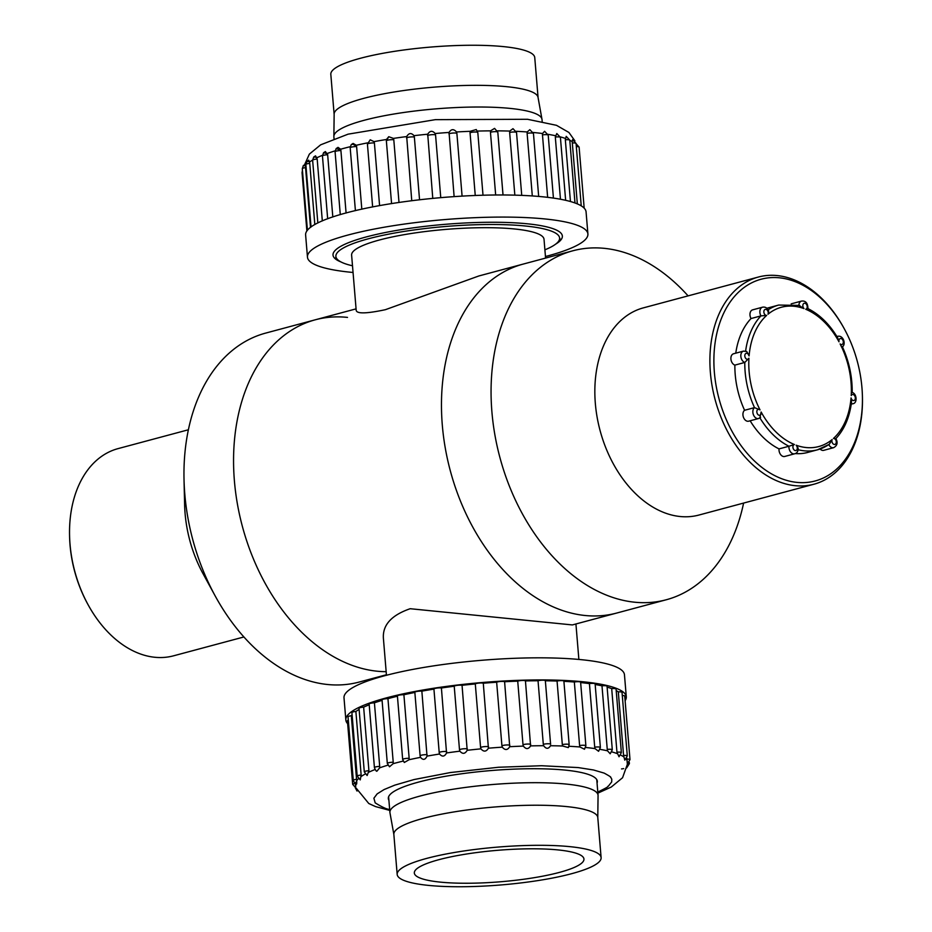 <?xml version="1.0" encoding="UTF-8"?>
<svg xmlns="http://www.w3.org/2000/svg" width="932" height="932" viewBox="0 0 932 932"><rect width="100%" height="100%" fill="white"/><g stroke="black" fill="none" stroke-linecap="round" stroke-linejoin="round"><path stroke-width="1.4" d="M356.071 308.865L315.296 319.793A180.633 123.909 -105 0 0 238.58 510.212A180.633 123.909 -105 0 0 386.163 671.681A180.633 123.909 -105 0 1 238.58 510.212A180.633 123.909 -105 0 1 315.296 319.793A180.633 123.909 -105 0 1 347.508 317.404M386.419 674.756L359.204 682.049A180.633 123.909 -105 0 1 215.234 596.037A180.633 123.909 -105 0 1 184.023 479.561A180.633 123.909 -105 0 1 265.702 333.085L315.296 319.793M215.234 596.037L203.153 573.914A107.25 73.57 -105 0 1 184.618 504.76L184.023 479.561M188.392 429.768L118.049 448.618A107.25 73.57 75 0 0 69.562 535.585A107.25 73.57 75 0 0 88.097 604.752A107.25 73.57 75 0 0 173.573 655.813L243.916 636.964M88.097 604.752L87.631 603.901A104.431 71.636 -105 0 1 69.585 536.552L69.562 535.585M545.581 258.094L544.02 239.233A96.532 17.918 175.3 0 0 432.984 230.635A96.532 17.918 175.3 0 0 351.62 255.182L356.187 310.286C356.653 313.909 366.392 313.711 385.382 309.692L478.862 275.965L523.202 264.082A180.633 123.909 75 0 0 450.273 470.637A180.633 123.909 75 0 0 616.704 613.046A180.633 123.909 -105 0 1 450.273 470.637A180.633 123.909 -105 0 1 523.202 264.082L572.796 250.801A180.633 123.909 75 0 0 499.867 457.344A180.633 123.909 75 0 0 666.298 599.754A180.633 123.909 75 0 0 701.551 580.834A180.633 123.909 75 0 0 743.608 503.07M688.084 295.875A180.633 123.909 75 0 0 572.796 250.801M758.427 277.025L643.371 307.863A107.25 73.57 75 0 0 600.068 430.502A107.25 73.57 75 0 0 698.884 515.058L813.951 484.221A107.25 73.57 -105 0 1 715.124 399.665A107.25 73.57 -105 0 1 758.427 277.025A107.25 73.57 -105 0 1 843.903 328.099L844.369 328.949A104.431 71.636 75 0 0 739.985 290.842A104.431 71.636 75 0 0 731.305 430.013A104.431 71.636 75 0 0 835.573 470.031A104.431 71.636 75 0 0 862.415 396.286A104.431 71.636 75 0 0 844.369 328.949M862.415 396.286L862.438 397.253A107.25 73.57 -105 0 1 834.874 472.99A107.25 73.57 -105 0 1 813.951 484.221M386.465 675.339L383.413 638.513C382.411 625.151 391.335 615.213 410.185 608.712L572.365 624.929L666.298 599.754M544.894 249.823A112.236 20.842 175.3 0 0 557.988 242.017A112.236 20.842 175.3 0 0 446.102 226.441A112.236 20.842 175.3 0 0 338.304 260.238A112.236 20.842 175.3 0 0 352.506 265.783M548.004 849.168A85.092 15.797 175.3 0 0 459.523 855.192A85.092 15.797 175.3 0 0 414.332 873.063A85.092 15.797 175.3 0 0 500.449 881.777A85.092 15.797 175.3 0 0 583.945 859.001A85.092 15.797 175.3 0 0 548.004 849.168M557.895 845.755A102.31 18.99 175.3 0 0 451.496 853.001A102.31 18.99 175.3 0 0 397.183 874.496A102.31 18.99 175.3 0 0 500.717 884.969A102.31 18.99 175.3 0 0 601.105 857.58A102.31 18.99 175.3 0 0 557.895 845.755M393.852 834.42A102.31 18.99 175.3 0 1 448.175 812.925A102.31 18.99 175.3 0 1 554.575 805.679A102.31 18.99 175.3 0 1 597.785 817.504L598.053 795.916A104.431 19.386 175.3 0 0 598.053 795.217A104.431 19.386 175.3 0 0 553.957 783.148A104.431 19.386 175.3 0 0 445.356 790.546A104.431 19.386 175.3 0 0 389.914 812.483A104.431 19.386 175.3 0 0 390.03 813.17L393.852 834.42L397.183 874.496M347.648 723.698A140.697 26.119 -4.7 0 1 345.854 720.04L344.013 697.928A140.697 26.119 -4.7 0 1 482.077 660.264A140.697 26.119 -4.7 0 1 624.452 674.675L626.292 696.787A140.697 26.119 -4.7 0 1 625.116 700.689M345.854 720.04A140.697 26.119 -4.7 0 1 483.906 682.375A140.697 26.119 -4.7 0 1 626.292 696.787M356.059 788.146L352.68 784.348L347.415 720.774A4.229 0.781 -4.7 0 1 348.3 720.215M356.525 784.127C356.001 784.954 354.917 783.707 353.286 780.352L348.02 716.778A4.229 0.781 -4.7 0 1 351.317 715.741A136.468 25.339 -4.7 0 1 352.098 714.751M355.884 711.477L361.15 775.04L360.253 779.886L357.189 776.158L351.912 712.596A4.229 0.781 -4.7 0 1 355.884 711.477A136.468 25.339 -4.7 0 1 359.111 709.45M363.643 707.143L368.921 770.706L367.138 775.529L364.296 771.871L359.018 708.308A4.229 0.781 -4.7 0 1 363.643 707.143A136.468 25.339 -4.7 0 1 369.2 704.767M374.419 702.833L379.697 766.407L379.662 767.84L376.971 771.148C376.423 771.591 375.561 770.403 374.419 767.595L369.142 704.033A4.229 0.781 -4.7 0 1 374.419 702.833A136.468 25.339 -4.7 0 1 382.085 700.351M387.945 698.662L393.222 762.236L393.153 763.669L389.483 766.791L387.316 763.436L382.038 699.874A4.229 0.781 -4.7 0 1 387.945 698.662A136.468 25.339 -4.7 0 1 397.428 696.227M403.894 694.736L409.16 758.31L409.066 759.731L404.302 762.493L402.671 759.498L397.405 695.936A4.229 0.781 -4.7 0 1 399.56 695.062A4.229 0.781 -4.7 0 1 403.894 694.736A136.468 25.339 -4.7 0 1 414.857 692.453M414.915 692.441A4.229 0.781 -4.7 0 1 414.845 692.313A4.229 0.781 -4.7 0 1 417.303 691.381A4.229 0.781 -4.7 0 1 421.858 691.148A136.468 25.339 -4.7 0 1 433.928 689.109A4.229 0.781 -4.7 0 1 433.928 689.086A4.229 0.781 -4.7 0 1 436.689 688.119A4.229 0.781 -4.7 0 1 441.407 687.979A136.468 25.339 -4.7 0 1 454.222 686.243A4.229 0.781 -4.7 0 1 457.542 685.3A4.229 0.781 -4.7 0 1 462.051 685.311A136.468 25.339 -4.7 0 1 475.297 683.937A4.229 0.781 -4.7 0 1 479.153 683.051A4.229 0.781 -4.7 0 1 483.289 683.226A136.468 25.339 -4.7 0 1 496.651 682.224A4.229 0.781 -4.7 0 1 500.927 681.432A4.229 0.781 -4.7 0 1 504.596 681.746A136.468 25.339 -4.7 0 1 517.726 681.152A4.229 0.781 -4.7 0 1 522.339 680.465A4.229 0.781 -4.7 0 1 525.45 680.931A136.468 25.339 -4.7 0 1 538.032 680.756A4.229 0.781 -4.7 0 1 542.634 680.185A4.229 0.781 -4.7 0 1 545.348 680.698A4.229 0.781 -4.7 0 1 545.325 680.791A136.468 25.339 -4.7 0 1 557.056 681.047A4.229 0.781 -4.7 0 1 561.483 680.605A4.229 0.781 -4.7 0 1 563.883 681.106L569.161 744.68A4.229 0.781 -4.7 0 0 566.749 744.167A4.229 0.781 -4.7 0 0 562.322 744.621L557.056 681.047M563.907 681.339A136.468 25.339 -4.7 0 1 574.333 682.003A4.229 0.781 -4.7 0 1 580.613 682.177L585.879 745.751A4.229 0.781 -4.7 0 0 579.599 745.577L574.333 682.003M580.648 682.573A136.468 25.339 -4.7 0 1 589.432 683.61A4.229 0.781 -4.7 0 1 595.117 683.89L600.383 747.452A4.229 0.781 -4.7 0 0 594.709 747.184L589.432 683.61M595.164 684.496A136.468 25.339 -4.7 0 1 601.99 685.836A4.229 0.781 -4.7 0 1 607.035 686.197L612.301 749.759A4.229 0.781 -4.7 0 0 607.268 749.41L601.99 685.836M607.105 687.129A136.468 25.339 -4.7 0 1 611.695 688.608A4.229 0.781 -4.7 0 1 616.075 689.039L621.353 752.602A4.229 0.781 -4.7 0 0 616.961 752.182L611.695 688.608M616.203 690.6A136.468 25.339 -4.7 0 1 618.3 691.87A4.229 0.781 -4.7 0 1 622.028 692.348L627.294 755.922A4.229 0.781 -4.7 0 0 623.578 755.444L618.3 691.87M622.285 695.54A4.229 0.781 -4.7 0 1 624.731 696.041L629.997 759.615A4.229 0.781 -4.7 0 0 626.933 759.114L626.852 758.182M597.051 783.055A104.85 19.467 175.3 0 0 597.33 781.284A104.85 19.467 175.3 0 0 491.222 770.543A104.85 19.467 175.3 0 0 388.341 798.608A104.85 19.467 175.3 0 0 388.9 800.32M623.671 768.609A4.229 0.781 -4.7 0 1 621.528 768.923M628.506 763.203A4.229 0.781 -4.7 0 1 629.391 763.611L629.286 762.341M627.434 761.91C627.422 764.857 627.306 764.403 627.061 760.547L626.933 759.114M627.294 755.922L624.789 760.139L623.578 755.444M621.353 752.602L619.023 756.749L616.961 752.182M612.301 749.759L610.204 753.778L607.513 750.819L607.268 749.41M600.383 747.452L598.589 751.285L594.989 748.594L594.709 747.184M585.879 745.751L584.492 749.246L579.914 746.975L579.599 745.577M568.928 746.264L568.31 747.592L562.66 746.008L562.322 744.621M545.348 680.698L550.602 744.353A4.229 0.781 -4.7 0 0 550.626 744.272A4.229 0.781 -4.7 0 0 547.911 743.759A4.229 0.781 -4.7 0 0 543.309 744.33L538.032 680.756M562.66 746.008A136.468 25.339 -4.7 0 0 550.486 745.74C548.424 749.142 546.152 749.142 543.659 745.716L543.309 744.33M525.45 680.931L530.588 745.891C528.421 749.375 526.009 749.444 523.365 746.101L523.003 744.726A4.229 0.781 -4.7 0 1 527.605 744.039A4.229 0.781 -4.7 0 1 530.716 744.493M517.726 681.152L523.003 744.726M504.596 681.746L509.722 746.707C507.521 750.272 505.039 750.423 502.29 747.161L501.917 745.786A4.229 0.781 -4.7 0 1 506.204 744.994A4.229 0.781 -4.7 0 1 509.874 745.32M496.651 682.224L501.917 745.786M483.289 683.226L488.415 748.198C486.224 751.833 483.731 752.054 480.947 748.862L480.574 747.499A4.229 0.781 -4.7 0 1 484.43 746.625A4.229 0.781 -4.7 0 1 488.566 746.788M475.297 683.937L480.574 747.499M462.051 685.311L467.188 750.295C465.056 754 462.622 754.291 459.86 751.169L459.499 749.817A4.229 0.781 -4.7 0 1 462.82 748.874A4.229 0.781 -4.7 0 1 467.328 748.885M454.222 686.243L459.499 749.817M441.407 687.979L446.545 752.963C444.564 756.726 442.234 757.075 439.555 754.023L439.205 752.683A4.229 0.781 -4.7 0 1 439.205 752.66L439.205 752.66A4.229 0.781 -4.7 0 1 441.966 751.681A4.229 0.781 -4.7 0 1 446.673 751.553M439.205 752.66L433.928 689.086L439.263 753.138M421.858 691.148L427.019 756.132C425.225 759.941 423.058 760.349 420.53 757.355L420.111 755.875A4.229 0.781 -4.7 0 1 422.569 754.955A4.229 0.781 -4.7 0 1 427.124 754.71M427.019 756.132A136.468 25.339 -4.7 0 1 439.555 754.023L439.205 752.683M420.192 756.015A4.229 0.781 -4.7 0 1 420.111 755.875L414.845 692.313M402.671 759.498A4.229 0.781 -4.7 0 1 404.838 758.625A4.229 0.781 -4.7 0 1 409.16 758.31M387.316 763.436A4.229 0.781 -4.7 0 1 393.222 762.236M374.419 767.595A4.229 0.781 -4.7 0 1 379.697 766.407M364.296 771.871A4.229 0.781 -4.7 0 1 368.921 770.706M357.189 776.158A4.229 0.781 -4.7 0 1 361.15 775.04M351.317 715.741L356.676 780.736C356.851 784.593 356.583 785.082 355.873 782.193M353.286 780.352A4.229 0.781 -4.7 0 1 356.595 779.303M352.68 784.348A4.229 0.781 -4.7 0 1 355.034 783.439M355.383 788.041L355.383 788.041A4.229 0.781 -4.7 0 1 355.407 787.959L357.026 791.047M596.736 792.526C612.685 784.989 606.196 786.923 608.433 786.072L611.683 781.96L611.776 779.164L610.716 777.288C609.481 776.915 614.211 778.593 604.157 773.106L593.521 769.983L578.155 767.572L541.562 765.731L498.48 767.257L450.412 772.535L414.111 779.536L394.795 785.14L384.112 789.544L377.145 793.889L373.883 798.211L375.177 802.86C382.493 807.368 387.316 809.535 389.646 809.337M355.849 786.189L355.453 784.639A136.468 25.339 -4.7 0 1 355.476 783.719M555.658 244.137A115.067 21.366 175.3 0 0 559.957 232.196A115.067 21.366 175.3 0 0 445.915 224.263A115.067 21.366 175.3 0 0 334.751 250.871A115.067 21.366 175.3 0 0 333.248 256.137A115.067 21.366 175.3 0 0 340.949 261.939M545.453 256.521A140.697 26.119 175.3 0 0 587.906 233.932A140.697 26.119 175.3 0 0 445.519 219.521A140.697 26.119 175.3 0 0 307.467 257.185A140.697 26.119 175.3 0 0 307.758 258.502A140.697 26.119 175.3 0 0 353.053 272.47M587.906 233.932L586.065 211.82A140.697 26.119 175.3 0 0 443.69 197.409A140.697 26.119 175.3 0 0 305.626 235.074L307.467 257.185M302.597 172.199A4.229 0.781 175.3 0 0 302.05 172.653L306.884 231.043M310.496 227.42L305.545 167.644A4.229 0.781 175.3 0 0 302.306 168.68L307.42 230.344M305.265 165.255L303.18 165.873L305.055 164.358L305.545 167.644M314.83 224.589L309.75 163.391A4.229 0.781 175.3 0 0 305.859 164.498L311.043 227.012M309.401 161.294L306.745 161.69L308.702 160.153L309.75 163.391M322.321 220.931L317.183 159.057A4.229 0.781 175.3 0 0 312.628 160.222L317.835 222.993M315.54 155.854L317.183 159.057M332.817 216.981L327.656 154.747A4.229 0.781 175.3 0 0 322.449 155.935L323.555 152.72L327.47 153.652M335.101 150.856A136.468 25.339 175.3 0 0 327.4 153.419L327.656 154.747L325.396 151.555L323.555 152.72M346.087 213.009L340.914 150.553A4.229 0.781 175.3 0 0 335.077 151.765L336.184 148.549L340.867 150.145M350.246 146.697A136.468 25.339 175.3 0 0 340.623 149.225L340.914 150.553L340.623 149.225L338.025 147.373L336.184 148.549M361.814 209.199L356.618 146.604A4.229 0.781 175.3 0 0 356.373 146.592A4.229 0.781 175.3 0 0 350.187 147.804L351.073 144.984C352.051 143.691 353.822 144.227 356.373 146.592M351.294 144.577L353.1 143.423L356.304 145.264L356.618 146.604M379.592 205.657L374.396 142.969A4.229 0.781 175.3 0 0 369.853 143.213A4.229 0.781 175.3 0 0 367.429 144.134L372.637 206.951M367.429 144.134L370.214 139.8L374.047 141.629L374.396 142.969M388.749 136.701L386.361 140.872L391.568 203.63L386.372 140.907L386.489 139.485L388.749 136.701L393.444 138.402L393.793 139.753A4.229 0.781 175.3 0 0 389.098 139.905A4.229 0.781 175.3 0 0 386.361 140.872L386.361 140.872A4.229 0.781 175.3 0 0 386.372 140.907M399.001 202.489L393.793 139.753M411.758 200.753L406.69 136.573C408.868 132.915 411.303 132.624 413.983 135.676L414.356 137.039A4.229 0.781 175.3 0 0 409.812 137.039A4.229 0.781 175.3 0 0 406.55 137.994M419.551 199.809L414.356 137.039M432.774 198.4L427.718 134.208C429.932 130.62 432.413 130.398 435.174 133.521L435.547 134.872A4.229 0.781 175.3 0 0 431.376 134.721A4.229 0.781 175.3 0 0 427.567 135.618M440.754 197.666L435.547 134.872M454.117 196.617L449.061 132.437C451.239 128.931 453.721 128.779 456.505 131.971L456.878 133.334A4.229 0.781 175.3 0 0 453.15 133.031A4.229 0.781 175.3 0 0 448.909 133.835M462.086 196.116L456.878 133.334M475.25 195.464L470.043 132.705L470.182 131.307L476.252 129.548L477.801 132.449A4.229 0.781 175.3 0 0 474.633 131.994A4.229 0.781 175.3 0 0 470.043 132.705M483.009 195.196L477.801 132.449M495.661 194.963L490.453 132.239L490.582 130.853L494.566 128.383L497.816 132.158A4.229 0.781 175.3 0 0 495.078 131.657A4.229 0.781 175.3 0 0 490.453 132.239M503.012 194.939L497.805 132.239A4.229 0.781 175.3 0 0 497.816 132.158L503.024 194.939M514.837 195.103L509.641 132.449L509.746 131.074L512.996 128.674L516.526 132.495A4.229 0.781 175.3 0 0 514.08 131.994A4.229 0.781 175.3 0 0 509.641 132.449M516.41 132.705A4.229 0.781 175.3 0 0 516.526 132.495L521.734 195.336M532.3 195.895L527.116 133.334L527.197 131.971L529.842 129.665L533.453 133.497A4.229 0.781 175.3 0 0 527.116 133.334M547.643 197.269L542.471 134.884L542.529 133.521L544.579 131.296L548.214 135.14A4.229 0.781 175.3 0 0 542.471 134.884M560.458 199.168L555.309 137.039L556.8 133.544L560.412 137.388A4.229 0.781 175.3 0 0 555.309 137.039M570.442 201.44L565.328 139.765L566.213 136.34L569.778 140.173A4.229 0.781 175.3 0 0 565.328 139.765M577.316 203.793L572.213 141.641L572.574 139.625L576.058 143.446A4.229 0.781 175.3 0 0 572.271 142.98M584.166 208.046L579.11 147.105A4.229 0.781 175.3 0 0 576.326 146.604M330.825 74.42A102.31 18.99 -4.7 0 1 431.213 47.031A102.31 18.99 -4.7 0 1 534.747 57.504L538.079 97.58A102.31 18.99 -4.7 0 0 434.545 87.107A102.31 18.99 -4.7 0 0 334.145 114.496L330.825 74.42M334.029 138.717L333.877 136.783A104.431 19.386 -4.7 0 1 333.877 136.119A104.431 19.386 -4.7 0 1 436.258 108.834A104.431 19.386 -4.7 0 1 541.9 118.842A104.431 19.386 -4.7 0 1 542.016 119.517L542.179 121.463M768.108 309.843A74.933 51.4 -105 0 1 778.698 305.055L768.772 307.711A74.933 51.4 75 0 0 766.826 308.294M751.029 318.546L760.943 315.89A5.907 4.054 -105 0 1 762.539 307.187L752.625 309.855A5.907 4.054 75 0 0 751.029 318.546A74.933 51.4 75 0 0 735.767 353.181M743.491 351.108L746.777 351.527L749.095 355.908A3.087 2.12 75 0 0 745.821 353.473A3.087 2.12 75 0 0 745.495 358.063A3.087 2.12 75 0 0 748.932 358.226L744.796 362.455A5.907 4.054 -105 0 1 740.87 356.641A5.907 4.054 -105 0 1 743.491 351.108L733.566 353.764A5.907 4.054 75 0 0 730.944 359.298A5.907 4.054 75 0 0 734.87 365.111L744.796 362.455A74.933 51.4 -105 0 0 754.501 407.622L744.575 410.278A5.907 4.054 75 0 0 743.468 417.315A5.907 4.054 75 0 0 748.664 421.182L758.578 418.526A5.907 4.054 -105 0 1 753.382 414.647A5.907 4.054 -105 0 1 754.501 407.622L760.023 409.882A3.087 2.12 75 0 0 756.889 411.082A3.087 2.12 75 0 0 759.102 415.276A3.087 2.12 75 0 0 761.141 412.002L759.86 417.792A5.907 4.054 -105 0 1 758.578 418.526L760.617 417.315M734.87 365.111A74.933 51.4 75 0 0 744.575 410.278M759.929 417.897A74.933 51.4 -105 0 0 788.961 446.242L779.036 448.898A5.907 4.054 75 0 0 784.732 456.459L794.658 453.791A5.907 4.054 -105 0 1 788.961 446.242L794.425 444.541A3.087 2.12 75 0 0 793.26 448.665A3.087 2.12 75 0 0 796.709 450.016A3.087 2.12 75 0 0 796.173 445.216L798.118 448.106C798.246 451.286 797.081 453.173 794.658 453.791M750.144 420.786A74.933 51.4 75 0 0 779.036 448.898M795.287 453.569A74.933 51.4 75 0 0 807.566 452.474L817.481 449.818A74.933 51.4 -105 0 1 798.06 449.69M820.09 449.014A5.907 4.054 75 0 0 823.713 450.342L833.639 447.675A5.907 4.054 -105 0 1 828.804 444.634M798.864 305.183A5.907 4.054 -105 0 1 801.52 301.083L791.606 303.739A5.907 4.054 75 0 0 791.175 303.89M762.539 307.187C765.44 306.698 767.49 307.991 768.679 311.09L768.015 314.224A3.087 2.12 75 0 0 766.535 309.587A3.087 2.12 75 0 0 763.856 311.894A3.087 2.12 75 0 0 766.663 315.389L760.943 315.89A74.933 51.4 -105 0 0 745.612 351.084M807.217 308.632L805.726 309.261A3.087 2.12 75 0 0 806.891 305.137A3.087 2.12 75 0 0 803.431 303.797A3.087 2.12 75 0 0 803.978 308.585L798.852 305.381M841.678 347.252L840.116 343.92A3.087 2.12 75 0 0 843.262 342.731A3.087 2.12 75 0 0 841.037 338.526A3.087 2.12 75 0 0 838.998 341.799L837.705 337.838C829.573 324.243 819.636 314.492 807.893 308.574L807.939 308.667C807.834 303.098 805.691 300.57 801.52 301.083M835.783 438.716C844.31 429.559 849.553 417.396 851.51 402.24L851.056 397.906A3.087 2.12 75 0 0 854.329 400.341A3.087 2.12 75 0 0 854.644 395.739A3.087 2.12 75 0 0 851.219 395.576L851.394 392.419M828.769 444.552A74.933 51.4 -105 0 1 817.481 449.818L829.27 444.319L832.125 439.578A3.087 2.12 75 0 0 833.616 444.226A3.087 2.12 75 0 0 836.284 441.919A3.087 2.12 75 0 0 833.476 438.413L835.235 438.984M626.211 759.114A136.468 25.339 -4.7 0 1 627.061 760.547M620.759 755.13A136.468 25.339 -4.7 0 1 623.753 756.866M611.916 751.914A136.468 25.339 -4.7 0 1 617.182 753.604M600.103 749.375A136.468 25.339 -4.7 0 1 607.513 750.819M585.669 747.487A136.468 25.339 -4.7 0 1 594.989 748.594M568.986 746.276A136.468 25.339 -4.7 0 1 579.914 746.975M530.588 745.891A136.468 25.339 -4.7 0 1 543.659 745.716M509.722 746.707A136.468 25.339 -4.7 0 1 523.365 746.101M488.415 748.198A136.468 25.339 -4.7 0 1 502.29 747.161M467.188 750.295A136.468 25.339 -4.7 0 1 480.947 748.862M446.545 752.963A136.468 25.339 -4.7 0 1 459.86 751.169M409.066 759.731A136.468 25.339 -4.7 0 1 420.507 757.355M393.153 763.669A136.468 25.339 -4.7 0 1 403.137 761.106M379.662 767.84A136.468 25.339 -4.7 0 1 387.852 765.184M368.921 772.139A136.468 25.339 -4.7 0 1 375.072 769.529M361.197 776.484A136.468 25.339 -4.7 0 1 365.123 774.061M356.676 780.736A136.468 25.339 -4.7 0 1 358.377 778.768M355.476 784.814A136.468 25.339 -4.7 0 1 355.453 784.639L355.372 783.661M305.941 165.5A136.468 25.339 175.3 0 0 305.393 166.304M312.628 160.048A136.468 25.339 175.3 0 0 309.575 162.063M322.449 155.306A136.468 25.339 175.3 0 0 316.962 157.729M367.511 142.876A136.468 25.339 175.3 0 0 356.304 145.264M386.477 139.485A136.468 25.339 175.3 0 0 374.047 141.629M406.69 136.573A136.468 25.339 175.3 0 0 393.444 138.402M427.718 134.208A136.468 25.339 175.3 0 0 413.983 135.676M449.061 132.437A136.468 25.339 175.3 0 0 435.174 133.521M470.182 131.307A136.468 25.339 175.3 0 0 456.505 131.971M490.582 130.853A136.468 25.339 175.3 0 0 477.44 131.074M509.746 131.074A136.468 25.339 175.3 0 0 497.502 130.853M527.197 131.971A136.468 25.339 175.3 0 0 516.246 131.319M542.529 133.521A136.468 25.339 175.3 0 0 533.244 132.484M555.332 135.688A136.468 25.339 175.3 0 0 548.063 134.336M565.316 138.414A136.468 25.339 175.3 0 0 560.342 136.888M572.213 141.641A136.468 25.339 175.3 0 0 569.778 140.266M316.868 157.38L313.735 157.007L312.628 160.222M838.998 341.799A72.114 49.466 75 0 0 805.726 309.261M803.978 308.585A72.114 49.466 75 0 0 768.015 314.224M766.663 315.389A72.114 49.466 75 0 0 749.095 355.908M748.932 358.226A72.114 49.466 75 0 0 760.023 409.882M761.141 412.002A72.114 49.466 75 0 0 794.425 444.541M796.173 445.216A72.114 49.466 75 0 0 832.125 439.578M833.476 438.413A72.114 49.466 75 0 0 851.056 397.906M851.219 395.576A72.114 49.466 75 0 0 840.116 343.92M836.971 336.603A5.907 4.054 -105 0 1 837.6 336.347L836.924 336.534M851.254 404.15L852.687 403.766A5.907 4.054 -105 0 1 851.312 403.789M578.865 659.378L575.929 623.974M557.988 242.017L560.528 239.128M338.304 260.238L335.438 257.908M597.785 817.504L601.105 857.58M388.609 796.837L389.914 812.483M596.76 779.571L598.053 795.217M597.89 793.132L611.264 787.039L622.564 777.731L627.527 763.821M355.977 787.878L368.769 803.501L375.538 806.588L389.739 810.397M626.63 767.933L629.391 763.611M627.352 763.902L629.997 759.615M568.31 747.592L569.161 744.68M327.668 218.799L322.449 155.935M340.285 214.64L335.077 151.765M355.407 210.655L350.187 147.804M538.673 196.372L533.453 133.497M553.422 198.027L548.214 135.14M565.631 200.229L560.412 137.388M574.974 202.885L569.778 140.173M581.23 205.774L576.058 143.446M304.682 164.51L309.354 154.118L320.655 144.821L348.102 134.161L435.337 119.657L527.535 119.284L556.497 125.319L568.928 132.472L574.939 140.907M302.446 170.463L302.05 172.653M303.413 165.453L302.306 168.68M306.966 161.283L305.859 164.498M315.54 155.842L313.735 157.007M575.72 143.307L579.11 147.105M333.877 136.084L334.145 114.496M541.9 118.842L538.079 97.58M799.738 305.416L778.698 305.055M852.186 392.687C852.396 376.703 849.075 361.278 842.237 346.424M842.109 347.065C846.454 344.665 843.355 334.809 837.6 336.347M833.639 447.675C837.309 445.647 838.031 442.56 835.818 438.413M852.687 403.766C857.65 403.463 856.904 393.397 851.988 392.372"/></g></svg>
